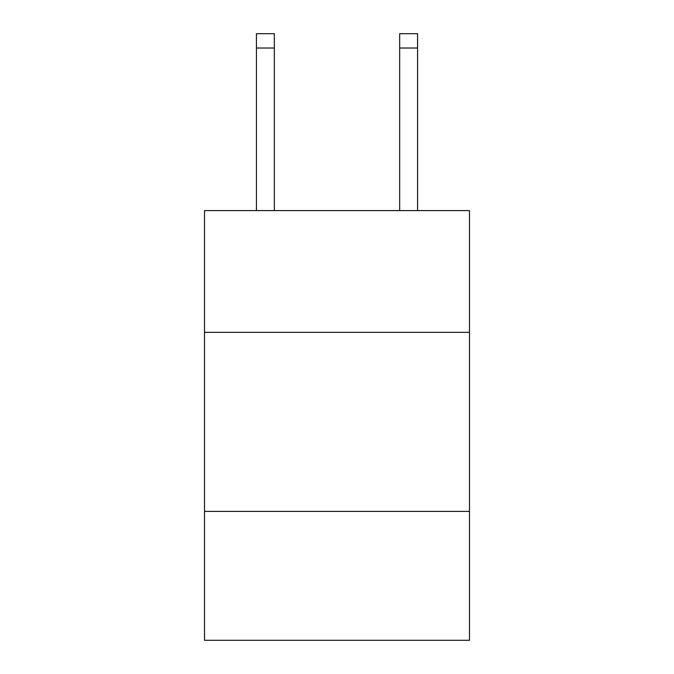 <?xml version="1.0" encoding="UTF-8"?>
<svg xmlns="http://www.w3.org/2000/svg" width="674" height="674" viewBox="0 0 674 674"><rect width="100%" height="100%" fill="white"/><g stroke="black" fill="none" stroke-linecap="round" stroke-linejoin="round"><path stroke-width="1.01" d="M469.492 332.341L469.492 210.591L204.508 210.591L204.508 332.341L469.492 332.341L469.492 640.3L204.508 640.3L204.508 332.341M469.492 511.389L204.508 511.389M399.665 210.591L399.665 33.7L417.568 33.7L417.568 210.591M399.665 33.7L417.568 33.7L399.665 33.7M274.335 210.591L274.335 48.023L256.432 48.023L256.432 33.7L274.335 33.7L274.335 48.023M256.432 210.591L256.432 48.023M274.335 33.7L256.432 33.7M399.665 48.023L417.568 48.023"/></g></svg>
